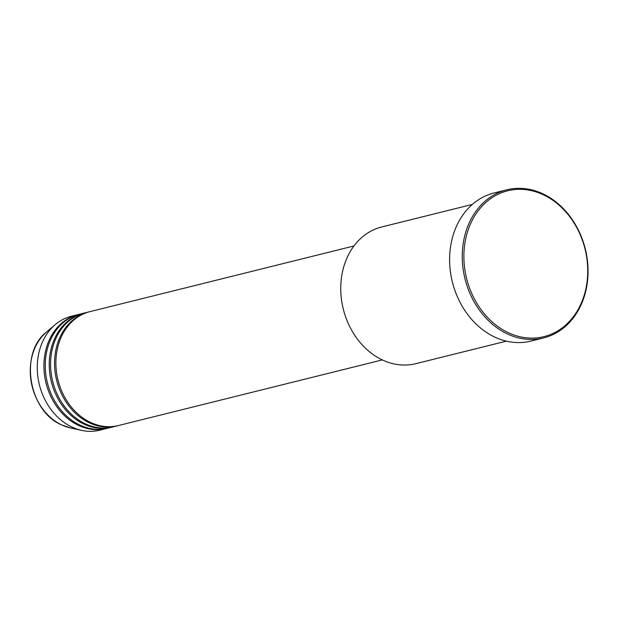 <?xml version="1.0" encoding="UTF-8"?>
<svg xmlns="http://www.w3.org/2000/svg" width="619" height="619" viewBox="0 0 619 619"><rect width="100%" height="100%" fill="white"/><g stroke="black" fill="none" stroke-linecap="round" stroke-linejoin="round"><path stroke-width="0.93" d="M353.96 245.967L90.095 311.597A58.704 47.678 76 0 0 55.88 363.221A58.704 47.678 76 0 0 90.629 422.468A58.704 47.678 76 0 0 118.438 425.539L382.302 359.91M89.43 311.767A58.704 47.678 76 0 0 88.765 311.93A58.704 47.678 76 0 0 54.549 363.554A58.704 47.678 76 0 0 89.298 422.8A58.704 47.678 76 0 0 117.107 425.872A58.704 47.678 76 0 0 117.772 425.702M88.765 311.93L84.78 312.92A58.704 47.678 76 0 0 50.565 364.545A58.704 47.678 76 0 0 85.306 423.791A58.704 47.678 76 0 0 113.115 426.862L117.107 425.872M84.114 313.09A58.704 47.678 76 0 0 83.449 313.253A58.704 47.678 76 0 0 49.234 364.877A58.704 47.678 76 0 0 83.983 424.123A58.704 47.678 76 0 0 111.791 427.195A58.704 47.678 76 0 0 112.449 427.025M83.449 313.253L79.456 314.243A58.704 47.678 76 0 0 45.241 365.868A58.704 47.678 76 0 0 79.99 425.114A58.704 47.678 76 0 0 107.799 428.186L111.791 427.195M78.791 314.413A58.704 47.678 76 0 0 78.126 314.576A58.704 47.678 76 0 0 43.91 366.2A58.704 47.678 76 0 0 78.659 425.446A58.704 47.678 76 0 0 106.468 428.518A58.704 47.678 76 0 0 107.133 428.348M472.374 204.417L381.815 226.941A70.45 57.211 76 0 0 340.752 288.887A70.45 57.211 76 0 0 382.449 359.979A70.45 57.211 76 0 0 415.821 363.67L506.388 341.146M508.354 332.705A75.147 61.026 76 0 0 585.234 291.564A75.147 61.026 76 0 0 543.273 194.73A75.147 61.026 76 0 0 466.386 235.87A75.147 61.026 76 0 0 508.354 332.705M542.878 193.817A76.323 61.977 -104 0 1 588.05 270.836A76.323 61.977 -104 0 1 543.567 337.943A76.323 61.977 -104 0 1 507.418 333.951A76.323 61.977 -104 0 1 462.246 256.931A76.323 61.977 -104 0 1 506.729 189.824A76.323 61.977 -104 0 1 542.878 193.817M506.729 189.824L494.094 192.966A76.323 61.977 76 0 0 449.611 260.073A76.323 61.977 76 0 0 494.782 337.092A76.323 61.977 76 0 0 530.94 341.092L543.567 337.943M78.126 314.576L71.479 316.232A58.704 47.678 76 0 0 55.246 324.627A58.704 47.678 76 0 0 38.2 378.936A58.704 47.678 76 0 0 72.013 427.095A58.704 47.678 76 0 0 81.546 430.352A58.704 47.678 76 0 0 99.821 430.174L106.468 428.518M61.799 424.967A53.28 43.268 76 0 0 70.45 427.922L61.738 424.944C28.567 411.418 18.98 352.915 46.587 331.977A53.28 43.268 76 0 0 31.112 381.265A53.28 43.268 76 0 0 61.799 424.967M70.45 427.922L81.546 430.352M46.587 331.977L55.246 324.627"/></g></svg>
